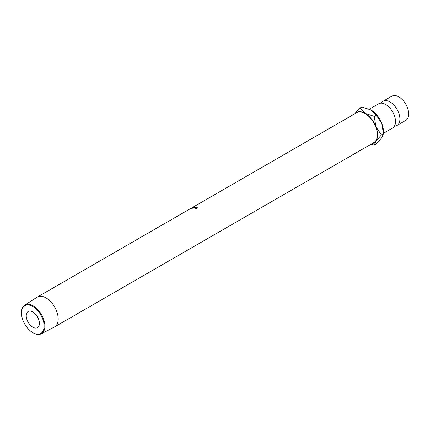 <?xml version="1.0" encoding="UTF-8"?>
<svg xmlns="http://www.w3.org/2000/svg" width="430" height="430" viewBox="0 0 430 430"><rect width="100%" height="100%" fill="white"/><g stroke="black" fill="none" stroke-linecap="round" stroke-linejoin="round"><path stroke-width="0.64" d="M381.195 103.13A13.975 8.068 60 0 1 383.039 101.254A13.975 8.068 60 0 1 390.026 101.942A13.975 8.068 60 0 1 399.153 114.256A13.975 8.068 60 0 1 397.014 125.458A13.975 8.068 60 0 1 394.46 126.114M44.134 326.117A16.007 9.24 -120 0 0 32.82 306.515A16.007 9.24 -120 0 0 21.5 313.051L21.5 312.61A16.544 9.551 60 0 1 24.703 305.176A16.544 9.551 60 0 1 37.528 309.315A16.544 9.551 60 0 1 44.897 326.117A16.544 9.551 60 0 1 41.242 333.82A16.544 9.551 60 0 1 33.196 332.874L32.82 332.653A16.007 9.24 -120 0 0 44.134 326.117M32.82 327.192A9.315 5.38 60 0 1 26.73 318.985A9.315 5.38 60 0 1 28.16 311.519A9.315 5.38 60 0 1 32.82 311.981A9.315 5.38 60 0 1 38.904 320.189A9.315 5.38 60 0 1 37.474 327.655A9.315 5.38 60 0 1 32.82 327.192M24.703 305.176L37.136 297.184A17.248 9.96 60 0 1 37.367 297.044A17.248 9.96 60 0 1 50.659 301.661A17.248 9.96 60 0 1 58.19 319.022A17.248 9.96 60 0 1 54.615 326.918A17.248 9.96 60 0 1 54.379 327.047L41.242 333.82M195.935 207.061L195.774 207.152A17.248 9.96 60 0 0 195.102 207.109L194.629 207.384A17.248 9.96 60 0 1 195.301 207.427L195.139 207.518A17.248 9.96 60 0 0 194.468 207.475L193.871 207.819A17.248 9.96 60 0 1 194.543 207.862L194.387 207.959A17.248 9.96 60 0 0 193.586 207.91L195.139 207.013A17.248 9.96 60 0 1 195.935 207.061M192.543 207.975L193.188 207.416L191.952 208.088A17.248 9.96 60 0 0 191.839 208.115L193.554 207.179A17.248 9.96 60 0 1 193.57 207.174L192.833 207.814L194.656 207.024A17.248 9.96 60 0 1 194.672 207.024L193.306 207.91A17.248 9.96 60 0 0 193.183 207.916L194.166 207.281L192.57 207.97A17.248 9.96 60 0 0 192.543 207.975M192.42 207.717L190.974 208.416L192.592 207.475L192.833 207.937M190.974 208.416L191.436 208.69M197.064 207.572L196.779 207.287L195.473 207.55L195.478 208.045L196.295 208.115L194.983 207.873L196.945 207.201L197.273 207.55L196.779 207.287M195.473 207.55L195.585 208.512M195.322 208.142L194.983 207.873L195.112 208.34M197.053 207.663L196.945 207.201L197.273 207.55M54.615 326.918L373.761 142.658A17.248 9.96 -120 0 0 377.336 134.762A17.248 9.96 -120 0 0 369.805 117.406A17.248 9.96 -120 0 0 356.513 112.784L37.367 297.044M383.039 101.254L391.821 96.18A13.975 8.068 60 0 1 398.809 96.874A13.975 8.068 60 0 1 407.936 109.188A13.975 8.068 60 0 1 405.796 120.384L397.014 125.458M369.37 109.145L378.647 103.786A13.975 8.068 60 0 1 385.635 104.479A13.975 8.068 60 0 1 387.059 105.425A13.975 8.068 60 0 1 395.412 119.889A13.975 8.068 60 0 1 392.622 127.995L383.436 133.295M372.014 143.668A17.598 10.159 -120 0 0 375.911 141.131L381.431 134.907L375.911 126.759L374.245 116.39L365.135 113.353L359.878 108.097L361.883 106.936L370.993 109.972A17.598 10.159 60 0 1 381.77 123.378L383.436 133.751L381.77 137.75L376.25 143.969L374.245 145.13L375.911 141.131A17.598 10.159 -120 0 0 375.911 126.759A17.598 10.159 -120 0 0 365.135 113.353A17.598 10.159 -120 0 0 354.766 113.794M381.431 134.907L383.436 133.751L383.436 131.526A17.598 10.159 -120 0 0 381.77 123.378L376.25 115.235L370.993 109.972M370.837 144.351L374.245 145.13M359.878 108.097L354.723 113.821M374.245 116.39L376.25 115.235M21.5 313.051A16.007 9.24 -120 0 0 32.82 332.653M196.268 208.029L196.359 208.491M195.354 207.523L195.489 207.996M191.366 208.781L191.13 208.324L192.441 207.566L191.28 208.184M192.532 208.217L192.441 207.566M193.398 207.883L193.188 207.416M194.344 207.754L194.166 207.281M194.833 207.496L194.656 207.024M193.027 208.281L192.833 207.814M193.763 207.647L193.554 207.179M197.16 207.943L197.069 207.486M195.317 208.351L195.198 207.878M191.205 208.84L190.958 208.389M192.85 207.98L192.624 207.518"/></g></svg>
